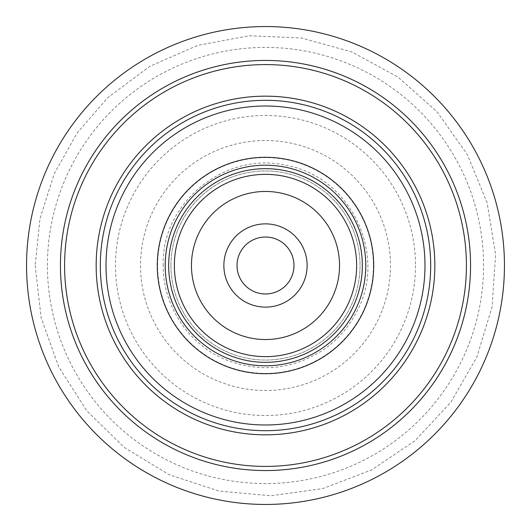 <?xml version="1.0" encoding="UTF-8"?>
<svg xmlns="http://www.w3.org/2000/svg" width="531" height="531" viewBox="0 0 531 531"><rect width="100%" height="100%" fill="white"/><g stroke="black" fill="none" stroke-linecap="round" stroke-linejoin="round"><path stroke-width="0.4" stroke-dasharray="2.65 1.99" d="M470.559 265.5A205.059 205.059 0 0 0 162.971 87.914A205.059 205.059 0 0 0 162.971 443.086A205.059 205.059 0 0 0 470.559 265.5A205.059 205.059 0 0 0 162.971 87.914A205.059 205.059 0 0 0 162.971 443.086A205.059 205.059 0 0 0 470.559 265.5M430.687 265.5A165.187 165.187 0 0 0 182.91 122.442A165.187 165.187 0 0 0 182.91 408.558A165.187 165.187 0 0 0 430.687 265.5A165.187 165.187 0 0 0 182.91 122.442A165.187 165.187 0 0 0 182.91 408.558A165.187 165.187 0 0 0 430.687 265.5M170.942 265.5A94.558 94.558 0 0 1 312.779 183.613A94.558 94.558 0 0 1 312.779 347.387A94.558 94.558 0 0 1 170.942 265.5A94.558 94.558 0 0 1 312.779 183.613A94.558 94.558 0 0 1 312.779 347.387A94.558 94.558 0 0 1 170.942 265.5A94.558 94.558 0 0 1 312.779 183.613A94.558 94.558 0 0 1 312.779 347.387A94.558 94.558 0 0 1 170.942 265.5M168.666 265.5A96.834 96.834 0 0 1 265.5 168.666A96.834 96.834 0 0 1 362.334 265.5A96.834 96.834 0 0 1 265.5 362.334A96.834 96.834 0 0 1 168.666 265.5M373.399 265.5A107.899 107.899 0 0 1 211.55 358.943A107.899 107.899 0 0 1 211.55 172.057A107.899 107.899 0 0 1 373.399 265.5M140.516 265.5A124.984 124.984 0 0 0 265.5 390.484A124.984 124.984 0 0 0 390.484 265.5A124.984 124.984 0 0 0 265.5 140.516A124.984 124.984 0 0 0 140.516 265.5M415.514 265.5A150.014 150.014 0 0 1 265.5 415.514A150.014 150.014 0 0 1 115.486 265.5A150.014 150.014 0 0 1 265.5 115.486A150.014 150.014 0 0 1 415.514 265.5M47.418 265.5A218.082 218.082 0 0 1 265.5 47.418A218.082 218.082 0 0 1 483.582 265.5A218.082 218.082 0 0 1 265.5 483.582A218.082 218.082 0 0 1 47.418 265.5M35.172 265.5L41.119 317.511L58.662 366.828L86.885 410.914L124.334 447.494L169.07 474.668L218.792 491.042L270.923 495.762L322.782 488.593L371.673 469.895L415.083 440.644L450.766 402.345L476.884 356.971L492.078 306.878L495.569 254.648L487.179 202.981L467.34 154.541L437.066 111.829L397.938 77.055L351.967 52.018L301.528 38.006L249.231 35.75L197.778 45.354L149.815 66.335L107.833 97.598L77.055 133.062L54.116 174.029L39.958 218.792L35.172 265.5M163.256 265.5C160.601 204.369 224.726 149.901 287.802 165.718C351.077 177.507 387.849 255.65 356.6 311.916C348.601 327.461 337.391 340.179 322.967 350.062C292.999 369.271 261.298 372.769 227.859 360.562C189.567 345.973 162.725 306.48 163.256 265.5"/><path stroke-width="0.8" d="M157.282 265.5A108.218 108.218 0 0 1 319.609 171.785A108.218 108.218 0 0 1 319.609 359.215A108.218 108.218 0 0 1 157.282 265.5M106.008 265.5A159.492 159.492 0 0 0 345.243 403.62A159.492 159.492 0 0 0 345.243 127.38A159.492 159.492 0 0 0 106.008 265.5M430.687 265.5A165.187 165.187 0 0 1 265.5 430.687A165.187 165.187 0 0 1 100.313 265.5A165.187 165.187 0 0 1 265.5 100.313A165.187 165.187 0 0 1 430.687 265.5M60.441 265.5A205.059 205.059 0 0 1 265.5 60.441A205.059 205.059 0 0 1 470.559 265.5A205.059 205.059 0 0 1 265.5 470.559A205.059 205.059 0 0 1 60.441 265.5A205.059 205.059 0 0 1 265.5 60.441A205.059 205.059 0 0 1 470.559 265.5A205.059 205.059 0 0 1 265.5 470.559A205.059 205.059 0 0 1 60.441 265.5M223.863 265.5A41.637 41.637 0 0 1 286.315 229.445A41.637 41.637 0 0 1 286.315 301.555A41.637 41.637 0 0 1 223.863 265.5M191.452 265.5A74.048 74.048 0 0 0 302.524 329.625A74.048 74.048 0 0 0 302.524 201.375A74.048 74.048 0 0 0 191.452 265.5M174.36 265.5A91.14 91.14 0 0 1 265.5 174.36A91.14 91.14 0 0 1 356.64 265.5A91.14 91.14 0 0 0 219.934 186.573A91.14 91.14 0 0 0 219.934 344.427A91.14 91.14 0 0 0 356.64 265.5A91.14 91.14 0 0 1 265.5 356.64A91.14 91.14 0 0 1 174.36 265.5M362.334 265.5A96.834 96.834 0 0 0 217.086 181.642A96.834 96.834 0 0 0 217.086 349.358A96.834 96.834 0 0 0 362.334 265.5M293.982 265.5A28.482 28.482 0 0 0 265.5 237.018A28.482 28.482 0 0 0 237.018 265.5A28.482 28.482 0 0 0 265.5 293.982A28.482 28.482 0 0 0 293.982 265.5M237.018 265.5A28.482 28.482 0 0 0 279.737 290.165A28.482 28.482 0 0 0 279.737 240.835A28.482 28.482 0 0 0 237.018 265.5M26.55 265.5A238.95 238.95 0 0 1 384.975 58.563A238.95 238.95 0 0 1 384.975 472.437A238.95 238.95 0 0 1 26.55 265.5M466.41 265.5A200.91 200.91 0 0 0 265.5 64.59A200.91 200.91 0 0 0 64.59 265.5A200.91 200.91 0 0 0 265.5 466.41A200.91 200.91 0 0 0 466.41 265.5M96.164 265.5A169.336 169.336 0 0 1 265.5 96.164A169.336 169.336 0 0 1 434.836 265.5A169.336 169.336 0 0 1 265.5 434.836A169.336 169.336 0 0 1 96.164 265.5M165.207 265.5A100.293 100.293 0 0 1 315.646 178.648A100.293 100.293 0 0 1 315.646 352.352A100.293 100.293 0 0 1 165.207 265.5"/></g></svg>
